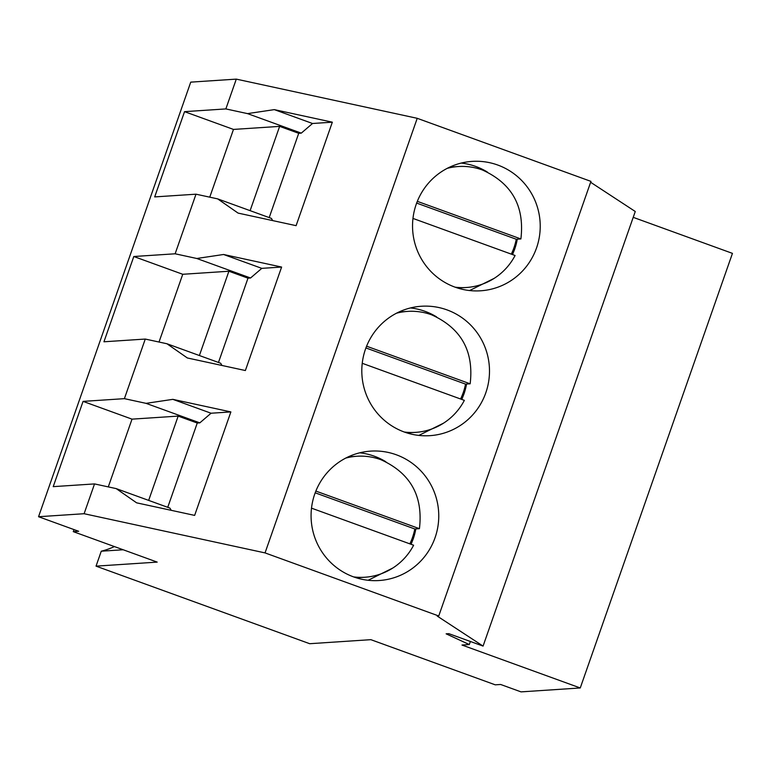 <?xml version="1.0" encoding="UTF-8"?>
<svg xmlns="http://www.w3.org/2000/svg" width="771" height="771" viewBox="0 0 771 771"><rect width="100%" height="100%" fill="white"/><g stroke="black" fill="none" stroke-linecap="round" stroke-linejoin="round"><path stroke-width="1.16" d="M114.407 546.572A73.033 71.896 -93.8 0 1 101.271 551.198L96.038 566.145L157.197 562.107L73.274 531.643L78.661 531.286L38.55 516.724L190.745 82.131L236.292 79.124L225.855 108.923L184.539 111.65L233.478 129.422L209.751 197.164M590.625 182.274L635.265 211.495L483.07 646.088L437.205 616.068L438.747 615.971L590.943 181.378L417.227 118.31L236.292 79.124M96.038 566.145L309.701 643.708L370.861 639.67L495.252 684.831L500.63 684.475L521.023 691.876L580.255 687.963L732.45 253.37L633.213 217.345M73.997 529.59L73.274 531.643M184.539 111.65L154.682 196.913L195.998 194.186L175.133 253.794L133.807 256.512L103.95 341.784L145.266 339.057L124.401 398.655L83.075 401.383L132.014 419.145L108.287 486.896M38.55 516.724L84.106 513.717L94.534 483.918L53.218 486.646L83.075 401.383M225.855 108.923L247.53 113.616L274.312 109.627L312.525 123.495L332.33 122.184L274.312 109.627M332.33 122.194L296.103 225.662L238.075 213.095L217.673 198.879L271.421 218.395L272.674 220.593M195.998 194.186L217.673 198.879M175.133 253.794L196.798 258.487L223.58 254.488L261.793 268.356L281.598 267.055L223.58 254.488M281.608 267.055L245.371 370.533L187.343 357.966L166.941 343.75L220.699 363.257L221.942 365.454M145.266 339.057L166.941 343.75M124.401 398.655L146.066 403.349L172.849 399.349L211.061 413.227L230.866 411.916L172.849 399.349M230.876 411.916L194.639 515.394L136.612 502.827L116.209 488.612L169.967 508.128L171.21 510.315M94.534 483.918L116.209 488.612M417.227 118.31L265.041 552.903L84.106 513.717M438.747 615.971L265.041 552.903M536.539 247.934A64.841 63.839 86.2 0 0 472.112 161.39A64.841 63.839 86.2 0 0 416.224 204.257A64.841 63.839 86.2 0 0 480.651 290.792A64.841 63.839 86.2 0 0 536.539 247.934M485.807 392.796A64.841 63.839 86.2 0 0 421.38 306.251A64.841 63.839 86.2 0 0 365.493 349.118A64.841 63.839 86.2 0 0 429.919 435.663A64.841 63.839 86.2 0 0 485.807 392.796M314.761 493.98A64.841 63.839 86.2 0 0 379.187 580.524A64.841 63.839 86.2 0 0 435.075 537.657A64.841 63.839 86.2 0 0 370.649 451.122A64.841 63.839 86.2 0 0 314.761 493.98M470.368 641.472L469.288 644.546L446.13 633.829L448.818 633.656L483.07 646.088M580.255 687.963L461.983 645.028L469.288 644.546M101.271 551.198L123.177 549.762M133.807 256.512L182.746 274.283L159.019 342.035M199.39 355.527L228.9 271.238L182.746 274.283M228.9 271.238L247.992 278.167L250.556 277.994L261.793 268.356M196.798 258.487L250.556 277.994M250.112 210.656L279.632 126.377L233.478 129.422M279.632 126.377L298.724 133.306L301.288 133.132L312.525 123.495M247.53 113.616L301.288 133.132M148.658 500.389L178.168 416.099L132.014 419.145M178.168 416.099L197.26 423.028L199.824 422.865L211.061 413.227M146.066 403.349L199.824 422.865M269.204 217.586L298.724 133.306M218.472 362.457L247.992 278.167M167.741 507.318L197.26 423.028M512.532 254.575L514.604 249.38A64.841 63.839 86.2 0 0 517.283 239.183M487.32 172.02A64.841 63.839 86.2 0 0 461.212 163.076M469.578 290.551L494.192 278.35M461.8 399.436L463.872 394.241A64.841 63.839 86.2 0 0 466.551 384.045M436.588 316.891A64.841 63.839 86.2 0 0 410.48 307.947M418.846 435.413L443.46 423.212M368.114 580.274L392.728 568.073M411.078 544.297L413.15 539.112A64.841 63.839 86.2 0 0 415.82 528.906M385.857 461.752A64.841 63.839 86.2 0 0 359.749 452.808M447.238 168.348A60.62 59.675 -93.8 0 1 458.35 166.526L450.457 167.056A60.62 59.675 86.2 0 0 449.763 167.105M457.752 288.065A60.62 59.675 86.2 0 0 458.446 288.026L466.33 287.506A60.62 59.675 -93.8 0 1 455.073 287.169M458.35 166.526A60.62 59.675 -93.8 0 1 482.328 169.948C511.915 183.325 524.762 206.32 520.888 238.943L516.271 239.241A60.62 59.675 -93.8 0 1 511.308 254.131M412.977 218.424L515.086 255.5A60.62 59.675 -93.8 0 1 466.33 287.506M520.888 238.943L417.323 201.347M516.271 239.241L416.648 203.081M396.506 313.209A60.62 59.675 -93.8 0 1 407.618 311.397L399.725 311.918A60.62 59.675 86.2 0 0 399.041 311.966M407.021 432.936A60.62 59.675 86.2 0 0 407.714 432.888L415.598 432.367A60.62 59.675 -93.8 0 1 404.341 432.03M407.618 311.397A60.62 59.675 -93.8 0 1 431.596 314.809C461.183 328.186 474.03 351.19 470.156 383.804L465.539 384.112A60.62 59.675 -93.8 0 1 460.576 398.993M362.245 363.295L464.354 400.361A60.62 59.675 -93.8 0 1 415.598 432.367M470.156 383.804L366.591 346.208M465.539 384.112L365.917 347.943M345.774 458.08A60.62 59.675 -93.8 0 1 356.886 456.259L348.993 456.779A60.62 59.675 86.2 0 0 348.309 456.827M356.289 577.797A60.62 59.675 86.2 0 0 356.983 577.758L364.866 577.238A60.62 59.675 -93.8 0 1 353.61 576.901M356.886 456.259A60.62 59.675 -93.8 0 1 380.864 459.68C410.451 473.057 423.298 496.052 419.424 528.675L414.808 528.973A60.62 59.675 -93.8 0 1 409.854 543.854M311.513 508.156L413.622 545.222A60.62 59.675 -93.8 0 1 364.866 577.238M419.424 528.675L315.859 491.079M414.808 528.973L315.185 492.814"/></g></svg>
